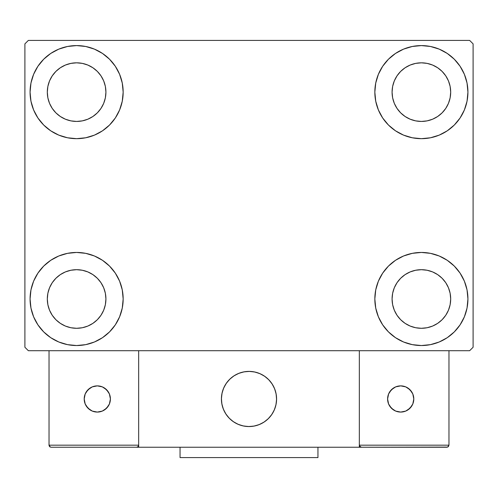<?xml version="1.0" encoding="UTF-8"?>
<svg xmlns="http://www.w3.org/2000/svg" width="498" height="498" viewBox="0 0 498 498"><rect width="100%" height="100%" fill="white"/><g stroke="black" fill="none" stroke-linecap="round" stroke-linejoin="round"><path stroke-width="0.75" d="M30.073 298.993A46.544 46.544 0 0 1 76.617 252.449A46.544 46.544 0 0 1 123.162 298.993L122.265 308.069L119.613 316.803L115.318 324.852L109.529 331.905L102.476 337.694L94.427 341.995L85.693 344.641L76.617 345.537L67.535 344.641L58.801 341.995L50.759 337.694L43.706 331.905L37.916 324.852L33.615 316.803L30.963 308.069L30.073 298.993L30.963 289.911L33.615 281.177L37.916 273.134L43.706 266.081L50.759 260.292L58.801 255.991L67.535 253.345L76.617 252.449L85.693 253.345L94.427 255.991L102.476 260.292L109.529 266.081L115.318 273.134L119.613 281.177L122.265 289.911L123.162 298.993A46.544 46.544 0 0 1 76.617 345.537A46.544 46.544 0 0 1 30.073 298.993L30.963 289.911M374.838 92.13A46.544 46.544 0 0 1 421.383 45.586A46.544 46.544 0 0 1 467.927 92.13L467.037 101.212L464.385 109.94L460.084 117.989L454.294 125.042L447.241 130.831L439.199 135.132L430.465 137.778L421.383 138.674L412.307 137.778L403.573 135.132L395.524 130.831L388.471 125.042L382.682 117.989L378.387 109.94L375.735 101.212L374.838 92.13L375.735 83.048L378.387 74.32L382.682 66.271L388.471 59.218L395.524 53.429L403.573 49.128L412.307 46.482L421.383 45.586L430.465 46.482L439.199 49.128L447.241 53.429L454.294 59.218L460.084 66.271L464.385 74.32L467.037 83.048L467.927 92.13A46.544 46.544 0 0 1 421.383 138.674A46.544 46.544 0 0 1 374.838 92.13M374.838 298.993A46.544 46.544 0 0 1 421.383 252.449A46.544 46.544 0 0 1 467.927 298.993L467.037 308.069L464.385 316.803L460.084 324.852L454.294 331.905L447.241 337.694L439.199 341.995L430.465 344.641L421.383 345.537L412.307 344.641L403.573 341.995L395.524 337.694L388.471 331.905L382.682 324.852L378.387 316.803L375.735 308.069L374.838 298.993L375.735 289.911L378.387 281.177L382.682 273.134L388.471 266.081L395.524 260.292L403.573 255.991L412.307 253.345L421.383 252.449L430.465 253.345L439.199 255.991L447.241 260.292L454.294 266.081L460.084 273.134L464.385 281.177L467.037 289.911L467.927 298.993A46.544 46.544 0 0 1 421.383 345.537A46.544 46.544 0 0 1 374.838 298.993M30.073 92.13A46.544 46.544 0 0 1 76.617 45.586A46.544 46.544 0 0 1 123.162 92.13L122.265 101.212L119.613 109.94L115.318 117.989L109.529 125.042L102.476 130.831L94.427 135.132L85.693 137.778L76.617 138.674L67.535 137.778L58.801 135.132L50.759 130.831L43.706 125.042L37.916 117.989L33.615 109.94L30.963 101.212L30.073 92.13L30.963 83.048L33.615 74.32L37.916 66.271L43.706 59.218L50.759 53.429L58.801 49.128L67.535 46.482L76.617 45.586L85.693 46.482L94.427 49.128L102.476 53.429L109.529 59.218L115.318 66.271L119.613 74.32L122.265 83.048L123.162 92.13A46.544 46.544 0 0 1 76.617 138.674A46.544 46.544 0 0 1 30.073 92.13L30.963 83.048M47.31 92.13A29.307 29.307 0 0 1 76.617 62.823A29.307 29.307 0 0 1 105.918 92.13A29.307 29.307 0 0 1 76.617 121.437A29.307 29.307 0 0 1 47.31 92.13L47.87 97.845L49.539 103.347L47.87 97.845L47.31 92.13L47.87 86.415L47.31 92.13M392.082 298.993A29.307 29.307 0 0 1 421.383 269.686A29.307 29.307 0 0 1 450.69 298.993A29.307 29.307 0 0 1 421.383 328.294A29.307 29.307 0 0 1 392.082 298.993L392.642 304.708L394.31 310.204L392.642 304.708L392.082 298.993L392.642 293.272L392.082 298.993M392.082 92.13A29.307 29.307 0 0 1 421.383 62.823A29.307 29.307 0 0 1 450.69 92.13A29.307 29.307 0 0 1 421.383 121.437A29.307 29.307 0 0 1 392.082 92.13L392.642 97.845L394.31 103.347L392.642 97.845L392.082 92.13L392.642 86.415L392.082 92.13M47.31 298.993A29.307 29.307 0 0 1 76.617 269.686A29.307 29.307 0 0 1 105.918 298.993A29.307 29.307 0 0 1 76.617 328.294A29.307 29.307 0 0 1 47.31 298.993L47.87 304.708L49.539 310.204L52.246 315.271L49.539 310.204L47.87 304.708L47.31 298.993L47.87 293.272L47.31 298.993M469.651 40.413L28.349 40.413L24.9 43.861L24.9 347.262L28.349 350.704L469.651 350.704L473.1 347.262L473.1 43.861L469.651 40.413L28.349 40.413L24.9 43.861L24.9 347.262L28.349 350.704L469.651 350.704L473.1 347.262L473.1 43.861L469.651 40.413M67.535 253.345L76.617 252.449L85.693 253.345M430.465 137.778L421.383 138.674L412.307 137.778M412.307 253.345L421.383 252.449L430.465 253.345M85.693 137.778L76.617 138.674L67.535 137.778M55.894 112.853L60.333 116.495L65.4 119.203L70.897 120.871L76.617 121.437L82.332 120.871L87.829 119.203L82.332 120.871L76.617 121.437L70.897 120.871L65.4 119.203L60.333 116.495L55.894 112.853L52.246 108.408L49.539 103.347M97.34 112.853L100.982 108.408L103.69 103.347L105.358 97.845L105.918 92.13L105.358 86.415L103.69 80.913L105.358 86.415L105.918 92.13L105.358 97.845L103.69 103.347L100.982 108.408L97.34 112.853L92.896 116.495L87.829 119.203M97.34 71.407L92.896 67.765L87.829 65.057L82.332 63.389L76.617 62.823L70.897 63.389L65.4 65.057L70.897 63.389L76.617 62.823L82.332 63.389L87.829 65.057L92.896 67.765L97.34 71.407L100.982 75.852L103.69 80.913M55.894 71.407L52.246 75.852L49.539 80.913L47.87 86.415L49.539 80.913L52.246 75.852L55.894 71.407L60.333 67.765L65.4 65.057M400.66 319.716L405.104 323.358L410.171 326.065L415.668 327.734L421.383 328.294L427.103 327.734L432.6 326.065L427.103 327.734L421.383 328.294L415.668 327.734L410.171 326.065L405.104 323.358L400.66 319.716L397.018 315.271L394.31 310.204M442.106 319.716L445.754 315.271L448.461 310.204L450.13 304.708L450.69 298.993L450.13 293.272L448.461 287.776L450.13 293.272L450.69 298.993L450.13 304.708L448.461 310.204L445.754 315.271L442.106 319.716L437.667 323.358L432.6 326.065M442.106 278.27L437.667 274.622L432.6 271.914L427.103 270.252L421.383 269.686L415.668 270.252L410.171 271.914L415.668 270.252L421.383 269.686L427.103 270.252L432.6 271.914L437.667 274.622L442.106 278.27L445.754 282.708L448.461 287.776M400.66 278.27L397.018 282.708L394.31 287.776L392.642 293.272L394.31 287.776L397.018 282.708L400.66 278.27L405.104 274.622L410.171 271.914M460.084 117.989L458.621 120.055M400.66 112.853L405.104 116.495L410.171 119.203L415.668 120.871L421.383 121.437L427.103 120.871L432.6 119.203L427.103 120.871L421.383 121.437L415.668 120.871L410.171 119.203L405.104 116.495L400.66 112.853L397.018 108.408L394.31 103.347M442.106 112.853L445.754 108.408L448.461 103.347L450.13 97.845L450.69 92.13L450.13 86.415L448.461 80.913L450.13 86.415L450.69 92.13L450.13 97.845L448.461 103.347L445.754 108.408L442.106 112.853L437.667 116.495L432.6 119.203M442.106 71.407L437.667 67.765L432.6 65.057L427.103 63.389L421.383 62.823L415.668 63.389L410.171 65.057L415.668 63.389L421.383 62.823L427.103 63.389L432.6 65.057L437.667 67.765L442.106 71.407L445.754 75.852L448.461 80.913M400.66 71.407L397.018 75.852L394.31 80.913L392.642 86.415L394.31 80.913L397.018 75.852L400.66 71.407L405.104 67.765L410.171 65.057M37.916 273.134L39.379 271.068M55.894 319.716L60.333 323.358L65.4 326.065L70.897 327.734L76.617 328.294L82.332 327.734L87.829 326.065L82.332 327.734L76.617 328.294L70.897 327.734L65.4 326.065L60.333 323.358L55.894 319.716L52.246 315.271M97.34 319.716L100.982 315.271L103.69 310.204L105.358 304.708L105.918 298.993L105.358 293.272L103.69 287.776L105.358 293.272L105.918 298.993L105.358 304.708L103.69 310.204L100.982 315.271L97.34 319.716L92.896 323.358L87.829 326.065M97.34 278.27L92.896 274.622L87.829 271.914L82.332 270.252L76.617 269.686L70.897 270.252L65.4 271.914L70.897 270.252L76.617 269.686L82.332 270.252L87.829 271.914L92.896 274.622L97.34 278.27L100.982 282.708L103.69 287.776M55.894 278.27L52.246 282.708L49.539 287.776L47.87 293.272L49.539 287.776L52.246 282.708L55.894 278.27L60.333 274.622L65.4 271.914M37.916 117.989L39.379 120.055M460.084 273.134L458.621 271.068M467.037 308.069L467.927 298.993M467.037 101.212L467.927 92.13M221.417 398.973A27.583 27.583 0 0 1 249 371.396A27.583 27.583 0 0 1 276.583 398.973L276.054 393.594L274.479 388.421L271.933 383.653L268.503 379.47L264.326 376.04L259.558 373.494L254.378 371.925L249 371.396L243.622 371.925L238.442 373.494L233.674 376.04L229.497 379.47L226.067 383.653L223.521 388.421L221.946 393.594L221.417 398.973L221.946 404.357L223.521 409.53L226.067 414.299L229.497 418.476L233.674 421.906L238.442 424.458L243.622 426.027L249 426.556L254.378 426.027L259.558 424.458L264.326 421.906L268.503 418.476L271.933 414.299L274.479 409.53L276.054 404.357L276.583 398.973A27.583 27.583 0 0 1 249 426.556A27.583 27.583 0 0 1 221.417 398.973M448.966 445.175L359.326 445.175L359.326 350.704L359.326 445.175L448.966 445.175L448.362 446.638L448.966 445.175L448.966 350.704L448.966 445.175L447.69 447.086L359.326 447.241L359.326 350.704L359.326 447.241L138.674 447.241L138.674 350.704L359.326 350.704L138.674 350.704L138.674 447.241L51.101 447.241L136.608 447.241L138.071 446.638L138.674 445.175L49.034 445.175L49.034 350.704L49.034 445.175L49.638 446.638L51.101 447.241L49.638 446.638L50.31 447.086L49.034 445.175L49.19 445.965M359.326 445.175L359.93 446.638L359.481 445.965L361.392 447.241L136.608 447.241L138.071 446.638L136.608 447.241L138.071 446.638L138.674 445.175L49.034 445.175M221.517 401.326L221.884 404.009M222.506 406.642L223.384 409.2M224.511 411.665L225.874 414M227.455 416.197L229.248 418.227M235.685 423.132L238.119 424.321M245.944 426.388L248.645 426.556M251.353 426.456L254.036 426.095M256.669 425.473L259.228 424.589M261.687 423.462L264.027 422.105M266.225 420.517L268.254 418.725L266.225 420.517M270.097 416.745L271.734 414.591M273.153 412.288L274.342 409.854M276.415 402.029L276.577 399.328M276.483 396.626L276.116 393.943M275.494 391.31L274.616 388.745M273.489 386.286L272.126 383.946M270.545 381.754L268.752 379.725M262.315 374.82L259.881 373.631M252.056 371.564L249.355 371.396M246.647 371.496L243.964 371.857M241.331 372.479L238.772 373.357M236.313 374.484L233.973 375.847M231.775 377.428L229.746 379.221M227.903 381.207L226.266 383.36M224.847 385.664L223.658 388.091M221.585 395.916L221.423 398.618M244.319 371.794A27.583 27.583 0 0 1 276.178 394.292A27.583 27.583 0 0 1 253.681 426.157A27.583 27.583 0 0 1 221.822 403.66A27.583 27.583 0 0 1 244.319 371.794L239.102 373.232L234.272 375.654L230.008 378.978L226.466 383.068L223.795 387.768L222.096 392.903L221.429 398.263L221.822 403.66L223.253 408.87L225.681 413.701L229.005 417.971L233.095 421.507L237.795 424.178L242.924 425.877L248.29 426.549L253.681 426.157L258.898 424.719L263.728 422.292L267.992 418.974L271.535 414.884L274.205 410.184L275.904 405.048L276.571 399.682L276.178 394.292L274.747 389.075L272.319 384.244L268.995 379.98L264.905 376.444L260.205 373.774L255.076 372.068L249.71 371.402L244.319 371.794M359.326 350.704L448.966 350.704L359.326 350.704M361.392 447.241L359.93 446.638L361.392 447.241L446.899 447.241L448.362 446.638M359.93 446.638L360.602 447.086M138.519 445.965L138.071 446.638M260.429 373.874L260.105 373.73M255.312 372.124L254.97 372.05M249.952 371.408L249.598 371.402M244.562 371.751L244.207 371.813M239.333 373.145L239.003 373.27M223.901 387.544L223.751 387.867M222.152 392.661L222.071 393.003M221.436 398.02L221.423 398.375M221.778 403.417L221.84 403.766M223.166 408.64L223.297 408.97M237.571 424.078L237.895 424.221M242.688 425.821L243.03 425.902M248.048 426.537L248.402 426.549M253.438 426.195L253.793 426.139M258.667 424.806L258.997 424.682M274.099 410.408L274.249 410.084M275.848 405.291L275.929 404.942M276.564 399.931L276.577 399.577M276.222 394.534L276.16 394.186M274.834 389.305L274.703 388.975M413.801 398.973A13.104 13.104 0 0 1 400.697 412.076A13.104 13.104 0 0 1 387.6 398.973A13.104 13.104 0 0 1 400.697 385.875A13.104 13.104 0 0 1 413.801 398.973L412.805 393.962L409.96 389.71L405.714 386.871L400.697 385.875L395.686 386.871L391.434 389.71L388.596 393.962L387.6 398.973L388.596 403.99L391.434 408.236L395.686 411.08L400.697 412.076L405.714 411.08L409.96 408.236L412.805 403.99L413.801 398.973M389.803 406.256L393.42 409.866M407.974 409.866L411.591 406.256M411.591 391.696L407.974 388.079M393.42 388.079L389.803 391.696M97.303 385.875A13.104 13.104 0 0 1 110.4 398.973A13.104 13.104 0 0 1 97.303 412.076A13.104 13.104 0 0 1 84.199 398.973A13.104 13.104 0 0 1 97.303 385.875L92.286 386.871L88.04 389.71L85.195 393.962L84.199 398.973L85.195 403.99L88.04 408.236L92.286 411.08L97.303 412.076L102.314 411.08L106.566 408.236L109.404 403.99L110.4 398.973L109.404 393.962L106.566 389.71L102.314 386.871L97.303 385.875M104.58 409.866L108.197 406.256M108.197 391.696L104.58 388.079M90.026 388.079L86.409 391.696M86.409 406.256L90.026 409.866M317.954 447.241L317.954 457.587L180.046 457.587L180.046 447.241L180.046 457.587L317.954 457.587L317.954 447.241"/></g></svg>
